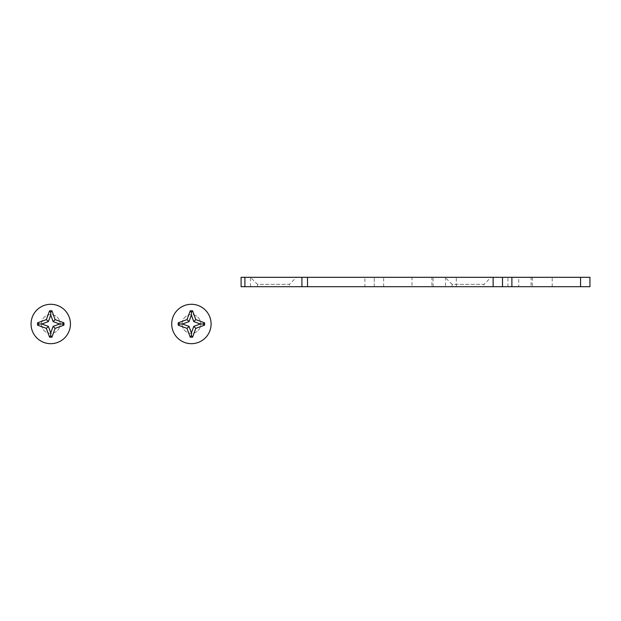 <?xml version="1.0" encoding="UTF-8"?>
<svg xmlns="http://www.w3.org/2000/svg" width="621" height="621" viewBox="0 0 621 621"><rect width="100%" height="100%" fill="white"/><g stroke="black" fill="none" stroke-linecap="round" stroke-linejoin="round"><path stroke-width="0.47" stroke-dasharray="3.1 2.33" d="M182.031 323.983A9.377 9.377 0 0 1 189.778 314.754A9.377 9.377 0 0 1 200.785 323.983A9.377 9.377 0 0 1 193.03 333.221A9.377 9.377 0 0 1 182.17 325.614A9.377 9.377 0 0 1 189.778 314.754A9.377 9.377 0 0 1 200.637 322.353A9.377 9.377 0 0 1 193.03 333.221A9.377 9.377 0 0 1 182.031 323.983M171.714 323.983A19.693 19.693 0 0 1 191.408 304.29A19.693 19.693 0 0 1 211.101 323.983A19.693 19.693 0 0 1 191.408 343.677A19.693 19.693 0 0 1 171.714 323.983M41.366 323.983A9.377 9.377 0 0 1 49.113 314.754A9.377 9.377 0 0 1 60.121 323.983A9.377 9.377 0 0 1 52.374 333.221A9.377 9.377 0 0 1 41.506 325.614A9.377 9.377 0 0 1 49.113 314.754A9.377 9.377 0 0 1 59.981 322.353A9.377 9.377 0 0 1 52.374 333.221A9.377 9.377 0 0 1 41.366 323.983M31.05 323.983A19.693 19.693 0 0 1 50.743 304.29A19.693 19.693 0 0 1 70.437 323.983A19.693 19.693 0 0 1 50.743 343.677A19.693 19.693 0 0 1 31.05 323.983M289.402 286.7L257.513 286.7L289.402 286.7L289.402 284.356L257.513 284.356L250.48 277.323L296.434 277.323L241.103 277.323L241.103 286.7L250.48 286.7L250.48 277.323L364.892 277.323L364.892 286.7L250.48 286.7M257.513 286.7L257.513 284.356L289.402 284.356L296.434 277.323M483.984 286.7L452.104 286.7L483.984 286.7L483.984 284.356L452.104 284.356L445.071 277.323L491.017 277.323L445.071 277.323M452.104 286.7L452.104 284.356L483.984 284.356L491.017 277.323M531.102 286.7L552.209 286.7L531.102 286.7L531.102 277.323L552.209 277.323L531.102 277.323M552.209 286.7L552.209 277.323M412.01 286.7L433.109 286.7L412.01 286.7L412.01 277.323L433.109 277.323L412.01 277.323M433.109 286.7L433.109 277.323M364.892 286.7L445.49 286.7L445.49 277.323L431.898 277.323L431.898 286.7M383.646 286.7L383.646 277.323L431.898 277.323M589.95 277.323L580.573 277.323L580.573 286.7L589.95 286.7M532.321 277.323L532.321 286.7L518.729 286.7L518.729 277.323L580.573 277.323M518.729 277.323L445.49 277.323M383.646 277.323L364.892 277.323M518.729 286.7L445.49 286.7M532.321 286.7L580.573 286.7M502.505 286.7L502.505 277.323M374.269 286.7L374.269 277.323L374.269 286.7M507.924 286.7L507.924 277.323M456.295 286.7L456.295 277.323"/><path stroke-width="0.93" d="M171.714 323.983A19.693 19.693 0 0 1 191.408 304.29A19.693 19.693 0 0 1 211.101 323.983A19.693 19.693 0 0 1 191.408 343.677A19.693 19.693 0 0 1 171.714 323.983M204.596 325.156L204.596 322.811L195.786 319.605L192.58 310.795L190.236 310.795L187.03 319.605L178.211 322.811L178.211 325.156L187.03 328.362L190.236 337.18L192.58 337.18L195.786 328.362L204.596 325.156L202.92 323.983L200.335 323.983L193.791 326.367L191.408 332.91L189.025 326.367L182.481 323.983L189.025 321.6L191.408 315.057L193.791 321.6L200.335 323.983M204.596 322.811L202.92 323.983M195.786 319.605L193.791 321.6M192.58 310.795L191.408 312.472L191.408 315.057M190.236 310.795L191.408 312.472M187.03 319.605L189.025 321.6M178.211 322.811L179.888 323.983L182.481 323.983M178.211 325.156L179.888 323.983M187.03 328.362L189.025 326.367M190.236 337.18L191.408 335.503L191.408 332.91M192.58 337.18L191.408 335.503M195.786 328.362L193.791 326.367M31.05 323.983A19.693 19.693 0 0 1 50.743 304.29A19.693 19.693 0 0 1 70.437 323.983A19.693 19.693 0 0 1 50.743 343.677A19.693 19.693 0 0 1 31.05 323.983M63.932 325.156L63.932 322.811L55.122 319.605L51.916 310.795L49.571 310.795L46.365 319.605L37.555 322.811L37.555 325.156L46.365 328.362L49.571 337.18L51.916 337.18L55.122 328.362L63.932 325.156L62.263 323.983L59.67 323.983L53.127 326.367L50.743 332.91L48.36 326.367L41.817 323.983L48.36 321.6L50.743 315.057L53.127 321.6L59.67 323.983M63.932 322.811L62.263 323.983M55.122 319.605L53.127 321.6M51.916 310.795L50.743 312.472L50.743 315.057M49.571 310.795L50.743 312.472M46.365 319.605L48.36 321.6M37.555 322.811L39.224 323.983L41.817 323.983M37.555 325.156L39.224 323.983M46.365 328.362L48.36 326.367M49.571 337.18L50.743 335.503L50.743 332.91M51.916 337.18L50.743 335.503M55.122 328.362L53.127 326.367M244.899 277.323L244.899 286.7L241.103 286.7L241.103 277.323L307.496 277.323L307.496 286.7L301.915 286.7L301.915 277.323M493.128 277.323L511.883 277.323L511.883 286.7L493.128 286.7L493.128 277.323L307.496 277.323M493.128 286.7L307.496 286.7M511.883 277.323L589.95 277.323L589.95 286.7L580.573 286.7L580.573 277.323M244.899 286.7L301.915 286.7M511.883 286.7L580.573 286.7M589.95 286.7L589.95 277.323M502.505 277.323L502.505 286.7"/></g></svg>
